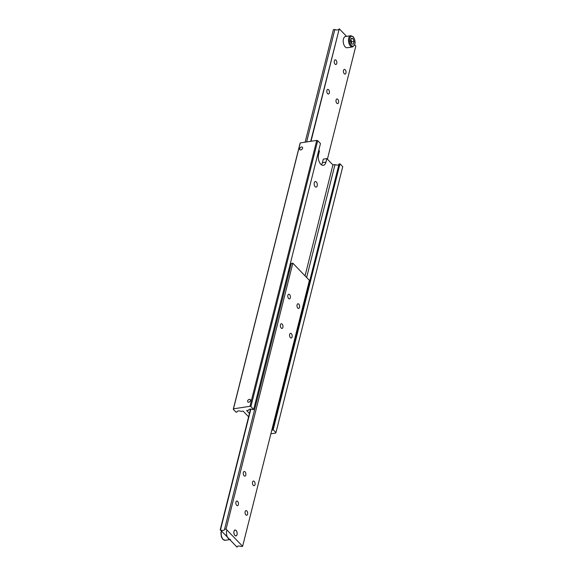 <?xml version="1.0" encoding="UTF-8"?>
<svg xmlns="http://www.w3.org/2000/svg" width="576" height="576" viewBox="0 0 576 576"><rect width="100%" height="100%" fill="white"/><g stroke="black" fill="none" stroke-linecap="round" stroke-linejoin="round"><path stroke-width="0.86" d="M237.046 411.574L236.93 412.034A2.837 1.454 14.1 0 1 236.945 411.79A2.837 1.454 14.1 0 1 238.226 410.954A2.837 1.454 14.1 0 1 241.006 411.408L243.086 411.084L248.594 416.808M321.458 164.815A7.099 3.866 81.3 0 0 322.423 162.691L323.309 159.142L326.844 158.602L325.951 162.144A7.099 3.866 -98.7 0 1 323.345 165.334A7.099 3.866 -98.7 0 1 320.789 164.232A7.099 3.866 -98.7 0 1 318.586 154.498L319.478 150.948L318.787 150.228M314.266 182.794A2.837 1.548 -98.7 0 1 315.31 181.512A2.837 1.548 -98.7 0 1 316.922 182.873A2.837 1.548 -98.7 0 1 317.21 185.854A2.837 1.548 -98.7 0 1 316.174 187.128A2.837 1.548 -98.7 0 1 314.561 185.767A2.837 1.548 -98.7 0 1 314.266 182.794M248.81 409.766L248.695 410.227A2.837 1.454 14.1 0 1 248.717 409.982A2.837 1.454 14.1 0 1 249.998 409.147A2.837 1.454 14.1 0 1 252.77 409.601L253.67 409.464L250.913 406.591L317.7 140.688L316.75 140.393L249.955 406.296L250.913 406.591M273.434 423.598L273.6 424.498L272.801 426.118M306.634 277.51L334.994 164.592A2.837 1.454 -165.9 0 0 337.774 165.046A2.837 1.454 -165.9 0 0 338.954 164.426M339.977 163.829L273.182 429.739L275.947 432.605L342.734 166.702L339.977 163.829L339.07 163.966L272.282 429.876A2.837 1.454 14.1 0 1 272.261 430.114A2.837 1.454 14.1 0 1 271.634 430.769M299.693 148.694A1.742 1.159 136.1 0 1 300.902 147.226A1.742 1.159 136.1 0 1 302.4 147.262A1.742 1.159 136.1 0 1 302.587 148.248A1.742 1.159 136.1 0 1 301.385 149.717A1.742 1.159 136.1 0 1 299.887 149.681A1.742 1.159 136.1 0 1 299.693 148.694M247.637 400.975A1.742 1.159 136.1 0 1 248.846 399.506A1.742 1.159 136.1 0 1 250.344 399.542A1.742 1.159 136.1 0 1 250.531 400.529A1.742 1.159 136.1 0 1 249.322 401.998A1.742 1.159 136.1 0 1 247.831 401.962A1.742 1.159 136.1 0 1 247.637 400.975M236.93 412.034L236.023 412.171L233.266 409.298L233.482 408.83L249.955 406.296M248.695 410.227L246.614 410.544L249.43 413.474M316.75 140.393L300.276 142.92L300.053 143.395L233.266 409.298M233.482 408.83L300.276 142.92M275.947 432.605L275.724 433.08L270.864 433.822M334.994 164.592L332.914 164.916L326.844 158.602M272.282 429.876L273.182 429.739M253.67 409.464L320.465 143.554L317.7 140.688M332.914 164.916L305.05 275.861M306.626 141.948L334.879 29.477A2.837 1.454 -165.9 0 0 337.651 29.923A2.837 1.454 -165.9 0 0 338.839 29.311M343.505 70.466A2.362 1.289 -98.7 0 1 344.376 69.401A2.362 1.289 -98.7 0 1 345.715 70.531A2.362 1.289 -98.7 0 1 345.953 73.008A2.362 1.289 -98.7 0 1 345.089 74.066A2.362 1.289 -98.7 0 1 343.75 72.936A2.362 1.289 -98.7 0 1 343.505 70.466M336.089 100.008A2.362 1.289 -98.7 0 1 336.953 98.95A2.362 1.289 -98.7 0 1 338.292 100.08A2.362 1.289 -98.7 0 1 338.537 102.55A2.362 1.289 -98.7 0 1 337.666 103.615A2.362 1.289 -98.7 0 1 336.326 102.485A2.362 1.289 -98.7 0 1 336.089 100.008M334.303 60.898A2.362 1.289 -98.7 0 1 335.167 59.839A2.362 1.289 -98.7 0 1 336.506 60.97A2.362 1.289 -98.7 0 1 336.751 63.446A2.362 1.289 -98.7 0 1 335.887 64.505A2.362 1.289 -98.7 0 1 334.548 63.374A2.362 1.289 -98.7 0 1 334.303 60.898M326.88 90.446A2.362 1.289 -98.7 0 1 327.751 89.381A2.362 1.289 -98.7 0 1 329.09 90.511A2.362 1.289 -98.7 0 1 329.328 92.988A2.362 1.289 -98.7 0 1 328.464 94.046A2.362 1.289 -98.7 0 1 327.125 92.916A2.362 1.289 -98.7 0 1 326.88 90.446M354.708 44.849L355.831 46.015L327.406 159.192M311.018 141.271L339.264 28.8L310.702 141.322M334.879 29.477L333.382 29.7L305.136 142.178M346.543 36.36L339.264 28.8M289.534 270.619L288.158 272.153M289.051 268.61L289.958 268.927M290.088 264.478A2.837 1.454 -165.9 0 0 291.233 263.866M224.554 529.308L226.051 529.085L242.618 546.3L309.406 280.39L292.838 263.174L291.348 263.405L224.554 529.308A2.837 1.454 14.1 0 1 224.539 529.553A2.837 1.454 14.1 0 1 223.258 530.388A2.837 1.454 14.1 0 1 220.478 529.934L250.834 409.111M237.161 546.689L237.046 547.15A2.837 1.454 14.1 0 1 237.067 546.912A2.837 1.454 14.1 0 1 238.349 546.077A2.837 1.454 14.1 0 1 241.121 546.523L242.618 546.3M299.527 307.382A2.362 1.289 -98.7 0 1 298.663 308.441A2.362 1.289 -98.7 0 1 297.324 307.31A2.362 1.289 -98.7 0 1 297.079 304.841A2.362 1.289 -98.7 0 1 297.943 303.775A2.362 1.289 -98.7 0 1 299.29 304.906A2.362 1.289 -98.7 0 1 299.527 307.382M292.104 336.924A2.362 1.289 -98.7 0 1 291.24 337.99A2.362 1.289 -98.7 0 1 289.901 336.859A2.362 1.289 -98.7 0 1 289.656 334.382A2.362 1.289 -98.7 0 1 290.527 333.324A2.362 1.289 -98.7 0 1 291.866 334.454A2.362 1.289 -98.7 0 1 292.104 336.924M290.326 297.821A2.362 1.289 -98.7 0 1 289.462 298.879A2.362 1.289 -98.7 0 1 288.115 297.749A2.362 1.289 -98.7 0 1 287.878 295.272A2.362 1.289 -98.7 0 1 288.742 294.214A2.362 1.289 -98.7 0 1 290.081 295.344A2.362 1.289 -98.7 0 1 290.326 297.821M282.902 327.362A2.362 1.289 -98.7 0 1 282.038 328.421A2.362 1.289 -98.7 0 1 280.699 327.29A2.362 1.289 -98.7 0 1 280.454 324.821A2.362 1.289 -98.7 0 1 281.318 323.755A2.362 1.289 -98.7 0 1 282.665 324.886A2.362 1.289 -98.7 0 1 282.902 327.362M247.579 514.195A2.362 1.289 -98.7 0 1 246.715 515.261A2.362 1.289 -98.7 0 1 245.376 514.13A2.362 1.289 -98.7 0 1 245.131 511.654A2.362 1.289 -98.7 0 1 245.995 510.595A2.362 1.289 -98.7 0 1 247.342 511.726A2.362 1.289 -98.7 0 1 247.579 514.195M255.002 484.654A2.362 1.289 -98.7 0 1 254.138 485.712A2.362 1.289 -98.7 0 1 252.792 484.582A2.362 1.289 -98.7 0 1 252.554 482.112A2.362 1.289 -98.7 0 1 253.418 481.046A2.362 1.289 -98.7 0 1 254.758 482.177A2.362 1.289 -98.7 0 1 255.002 484.654M238.378 504.634A2.362 1.289 -98.7 0 1 237.506 505.692A2.362 1.289 -98.7 0 1 236.167 504.562A2.362 1.289 -98.7 0 1 235.93 502.092A2.362 1.289 -98.7 0 1 236.794 501.026A2.362 1.289 -98.7 0 1 238.133 502.157A2.362 1.289 -98.7 0 1 238.378 504.634M245.801 475.092A2.362 1.289 -98.7 0 1 244.93 476.15A2.362 1.289 -98.7 0 1 243.59 475.02A2.362 1.289 -98.7 0 1 243.346 472.543A2.362 1.289 -98.7 0 1 244.217 471.485A2.362 1.289 -98.7 0 1 245.556 472.615A2.362 1.289 -98.7 0 1 245.801 475.092M237.06 534.564A2.974 1.62 -98.7 0 1 235.973 535.903A2.974 1.62 -98.7 0 1 234.281 534.478A2.974 1.62 -98.7 0 1 233.978 531.36A2.974 1.62 -98.7 0 1 235.066 530.021A2.974 1.62 -98.7 0 1 236.758 531.446A2.974 1.62 -98.7 0 1 237.06 534.564M237.046 547.15L220.478 529.934M250.531 409.104L220.169 529.985M226.051 529.085L292.838 263.174M350.798 35.712L345.499 36.526A5.681 3.089 81.3 0 0 343.418 39.074A5.681 3.089 81.3 0 0 344.002 45.029A5.681 3.089 81.3 0 0 347.227 47.75L352.519 46.937A5.681 3.089 81.3 0 1 350.467 46.051A5.681 3.089 81.3 0 1 348.71 38.261A5.681 3.089 81.3 0 1 350.798 35.712L353.21 36.691C355.932 41.4 355.702 44.813 352.519 46.937M350.827 39.492L351.706 41.76L351.317 43.33M354.06 41.393L353.376 44.129L351.562 43.963L350.431 41.069L351.115 38.333L352.93 38.498L354.06 41.393L351.706 41.76M352.93 38.498L351 38.801M234.014 531.403A2.894 1.577 -98.7 0 1 236.196 530.633A2.894 1.577 -98.7 0 1 237.024 534.521A2.894 1.577 -98.7 0 1 236.866 534.982A2.894 1.577 -98.7 0 1 234.763 535.198A2.894 1.577 -98.7 0 1 234.014 531.403M230.501 539.474A5.681 3.089 -98.7 0 1 227.275 536.76A5.681 3.089 -98.7 0 1 226.692 530.806M322.423 162.691L325.951 162.144M351.209 45.367A4.968 2.707 81.3 0 0 354.823 43.913A4.968 2.707 81.3 0 0 353.282 37.094A4.968 2.707 81.3 0 0 349.668 38.556A4.968 2.707 81.3 0 0 351.209 45.367M221.292 531.151L220.896 532.872L221.414 536.962L222.79 539.309L225.202 540.288A5.681 3.089 -98.7 0 1 223.157 539.402A5.681 3.089 -98.7 0 1 221.4 531.619A5.681 3.089 -98.7 0 1 221.472 531.346M229.457 539.64L225.202 540.288"/></g></svg>
